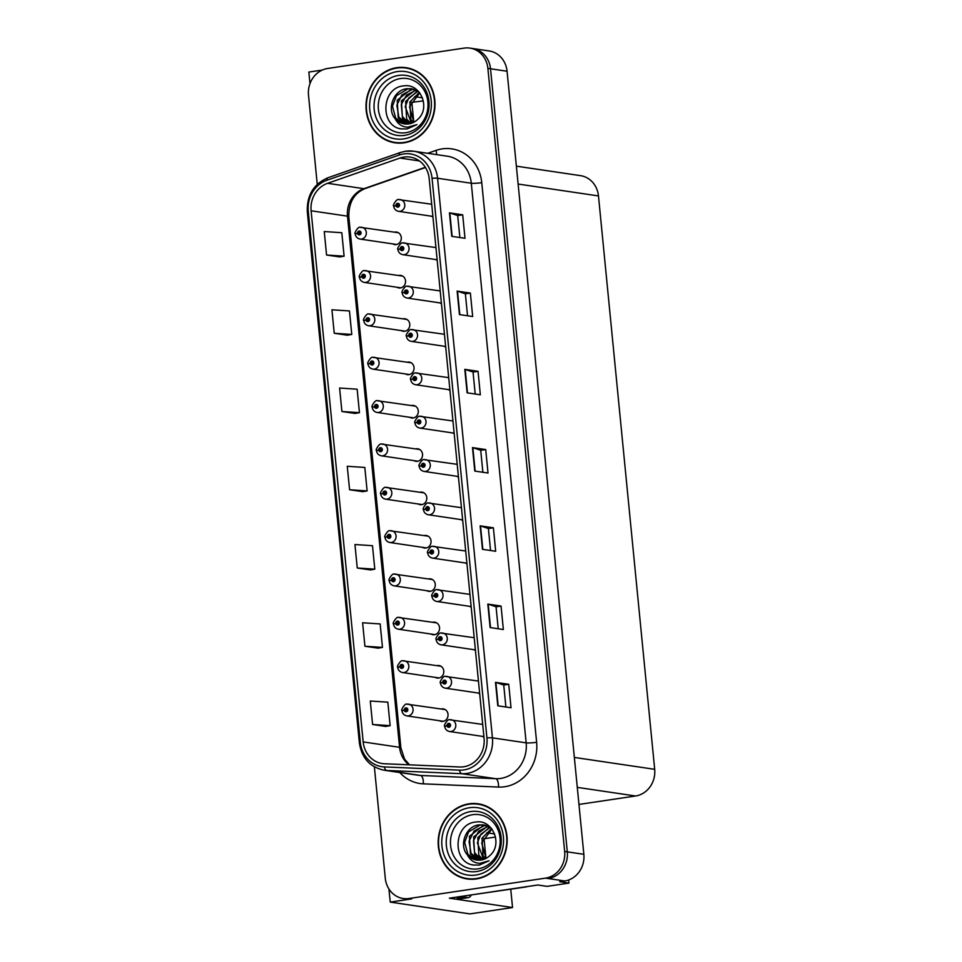 <?xml version="1.0" encoding="UTF-8"?>
<svg xmlns="http://www.w3.org/2000/svg" width="962" height="962" viewBox="0 0 962 962"><rect width="100%" height="100%" fill="white"/><g stroke="black" fill="none" stroke-linecap="round" stroke-linejoin="round"><path stroke-width="1.44" d="M426.719 590.68A6.325 5.736 -81.6 0 0 435.305 585.1A6.325 5.736 -81.6 0 0 428.451 578.944M418.217 503.98A6.325 5.736 -81.6 0 0 426.803 498.4A6.325 5.736 -81.6 0 0 419.949 492.243M430.964 634.03A6.325 5.736 -81.6 0 0 439.562 628.439A6.325 5.736 -81.6 0 0 432.708 622.282M435.221 677.38A6.325 5.736 -81.6 0 0 443.807 671.789A6.325 5.736 -81.6 0 0 436.952 665.632M413.961 460.63A6.325 5.736 -81.6 0 0 422.558 455.05A6.325 5.736 -81.6 0 0 415.704 448.893M409.716 417.292A6.325 5.736 -81.6 0 0 418.302 411.7A6.325 5.736 -81.6 0 0 411.447 405.543M405.459 373.941A6.325 5.736 -81.6 0 0 414.057 368.35A6.325 5.736 -81.6 0 0 407.203 362.193M401.214 330.591A6.325 5.736 -81.6 0 0 409.8 325A6.325 5.736 -81.6 0 0 402.946 318.855M396.957 287.241A6.325 5.736 -81.6 0 0 405.555 281.662A6.325 5.736 -81.6 0 0 398.701 275.505M392.712 243.891A6.325 5.736 -81.6 0 0 401.298 238.311A6.325 5.736 -81.6 0 0 394.444 232.155M422.462 547.33A6.325 5.736 -81.6 0 0 431.06 541.75A6.325 5.736 -81.6 0 0 424.206 535.593M465.187 562.95A6.325 5.736 -81.6 0 0 466.931 563.6M469.432 606.3A6.325 5.736 -81.6 0 0 471.188 606.95M473.677 649.639A6.325 5.736 -81.6 0 0 475.432 650.3M456.685 476.25A6.325 5.736 -81.6 0 0 458.441 476.911M477.934 692.989A6.325 5.736 -81.6 0 0 479.689 693.65M452.429 432.9A6.325 5.736 -81.6 0 0 454.184 433.561M448.184 389.55A6.325 5.736 -81.6 0 0 449.939 390.211M443.927 346.2A6.325 5.736 -81.6 0 0 445.683 346.861M439.682 302.862A6.325 5.736 -81.6 0 0 441.438 303.511M435.425 259.512A6.325 5.736 -81.6 0 0 437.181 260.161M431.18 216.161A6.325 5.736 -81.6 0 0 432.936 216.823M460.93 519.6A6.325 5.736 -81.6 0 0 462.686 520.262M439.466 720.73A6.325 5.736 -81.6 0 0 448.051 715.139A6.325 5.736 -81.6 0 0 441.209 708.982M482.178 736.339A6.325 5.736 -81.6 0 0 483.934 737M388.949 888.996L390.235 902.103L469.949 913.9L512.542 907.539L449.362 898.195L537.842 884.992L547.101 886.363L568.963 883.092L559.704 881.733L564.706 880.976A23.737 21.513 -81.6 0 0 583.85 854.304L507.058 71.224A23.737 21.513 -81.6 0 0 489.105 50.938L472.558 48.497A23.737 21.513 -81.6 0 1 490.524 68.771A23.737 21.513 -81.6 0 0 472.558 48.497L469.913 48.1A23.737 21.513 -81.6 0 0 464.141 48.112L327.645 68.482A23.737 21.513 -81.6 0 0 308.501 95.154L317.256 184.379M568.662 879.977L568.963 883.092M322.258 70.07L308.85 72.066L309.98 83.622M374.362 766.834L385.281 878.234A23.737 21.513 -81.6 0 0 403.246 898.52A23.737 21.513 -81.6 0 0 409.03 898.508L545.526 878.138A23.737 21.513 -81.6 0 0 564.658 851.466L567.303 851.863L490.524 68.771L567.303 851.863A23.737 21.513 -81.6 0 1 548.172 878.534A23.737 21.513 -81.6 0 0 567.303 851.863L583.85 854.304M390.235 902.103L411.676 898.905A23.737 21.513 -81.6 0 1 405.892 898.917L403.246 898.52M516.378 166.161L580.507 175.649A23.737 21.513 98.4 0 1 598.472 195.935L654.689 769.323A23.737 21.513 98.4 0 1 635.557 795.995L578.956 804.436M510.75 889.225L512.542 907.539M494.636 833.946L486.772 832.791M422.462 97.811L414.586 96.645M423.352 100.902L410.774 102.453M485.966 858.344L484.042 838.756L482.948 838.599M484.042 838.756L495.538 837.048M411.868 102.621L413.792 122.21M396.813 67.677A37.975 34.416 -81.6 0 0 366.005 105.279A37.975 34.416 -81.6 0 0 394.937 142.809A37.975 34.416 -81.6 0 0 404.172 142.797A37.975 34.416 -81.6 0 0 434.98 105.195A37.975 34.416 -81.6 0 0 406.048 67.677A37.975 34.416 -81.6 0 0 396.813 67.677M391.799 141.775A37.975 34.416 -81.6 0 0 396.26 142.977M468.987 803.823A37.975 34.416 -81.6 0 0 438.179 841.425A37.975 34.416 -81.6 0 0 467.111 878.943A37.975 34.416 -81.6 0 0 476.358 878.943A37.975 34.416 -81.6 0 0 507.154 841.341A37.975 34.416 -81.6 0 0 478.234 803.811A37.975 34.416 -81.6 0 0 468.987 803.823M463.985 877.909A37.975 34.416 -81.6 0 0 468.446 879.112M403.872 157.083A25.325 22.944 98.4 0 1 410.04 157.083A25.325 22.944 98.4 0 1 429.196 178.716L484.066 738.323A25.325 22.944 98.4 0 1 459.644 766.991L384.499 763.756A25.325 22.944 98.4 0 1 382.347 763.551A25.325 22.944 98.4 0 1 363.179 741.918L311.111 210.786A25.325 22.944 98.4 0 1 327.585 183.309L399.939 158.057A25.325 22.944 98.4 0 1 403.872 157.083M403.571 153.956A28.487 25.818 -81.6 0 0 399.146 155.05L326.791 180.291A28.487 25.818 -81.6 0 0 308.249 211.207L360.329 742.351A28.487 25.818 -81.6 0 0 384.307 766.918L459.451 770.153A28.487 25.818 -81.6 0 0 486.928 737.902L432.058 178.283A28.487 25.818 -81.6 0 0 403.571 153.956M497.799 705.807L511.026 707.767L508.73 684.295L495.49 682.335L497.799 705.807M505.892 707.01L503.727 685.016L495.863 682.419A6.325 0.709 174.4 0 0 495.49 682.335M503.739 685.04L508.73 684.295M490.127 627.561L503.354 629.521L501.058 606.048L487.818 604.088L490.127 627.561M498.22 628.763L496.055 606.769L488.191 604.172A6.325 0.709 174.4 0 0 487.818 604.088M496.067 606.794L501.058 606.048M482.455 549.314L495.683 551.274L493.386 527.801L480.146 525.841L482.455 549.314M490.548 550.517L488.383 528.523L480.519 525.925A6.325 0.709 174.4 0 0 480.146 525.841M488.395 528.547L493.386 527.801M451.767 236.339L464.995 238.287L462.698 214.815L449.458 212.867L451.767 236.339M459.86 237.53L457.696 215.548L449.831 212.939A6.325 0.709 174.4 0 0 449.458 212.867M457.708 215.56L462.698 214.815M459.439 314.586L472.667 316.534L470.37 293.061L457.13 291.101L459.439 314.586M467.532 315.776L465.367 293.795L457.503 291.185A6.325 0.709 174.4 0 0 457.13 291.101M465.38 293.807L470.37 293.061M467.111 392.833L480.339 394.781L478.042 371.308L464.802 369.348L467.111 392.833M475.204 394.023L473.039 372.041L465.175 369.432A6.325 0.709 174.4 0 0 464.802 369.348M473.051 372.053L478.042 371.308M474.783 471.067L488.011 473.027L485.714 449.555L472.474 447.595L474.783 471.067M482.876 472.27L480.711 450.288L472.847 447.679A6.325 0.709 174.4 0 0 472.474 447.595M480.723 450.3L485.714 449.555M564.658 851.466L487.878 68.386A23.737 21.513 -81.6 0 0 469.913 48.1M364.923 646.248L382.467 647.414L380.158 623.929L362.614 622.775L364.923 646.248L378.15 648.172M385.822 726.454L372.595 724.494L390.139 725.661L387.83 702.176L370.286 701.021L372.595 724.494M341.907 411.508L359.451 412.674L357.142 389.201L339.598 388.035L341.907 411.508L355.134 413.432M347.462 335.221L334.235 333.273L351.779 334.427L349.471 310.954L331.926 309.788L334.235 333.273M326.563 255.026L344.107 256.181L341.799 232.708L324.254 231.541L326.563 255.026L339.79 256.938M357.251 568.001L374.795 569.167L372.486 545.694L354.942 544.528L357.251 568.001L370.478 569.925M349.579 489.754L367.123 490.921L364.814 467.448L347.27 466.281L349.579 489.754L362.806 491.678M367.123 490.921L362.674 491.702M359.451 412.674L355.002 413.456M351.779 334.427L347.33 335.209M344.107 256.181L339.658 256.962M374.795 569.167L370.346 569.949M382.467 647.414L378.018 648.196M390.139 725.661L385.69 726.43M479.545 804.04A37.975 34.416 -81.6 0 0 474.927 803.895M407.371 67.893A37.975 34.416 -81.6 0 0 402.753 67.761M407.13 704.16A5.928 5.375 98.4 0 1 413.095 710.016A5.928 5.375 98.4 0 1 406.83 715.896C404.1 715.283 402.489 713.624 402.008 710.918L404.268 710.136A1.972 1.792 -81.6 0 0 407.828 709.511A1.972 1.792 -81.6 0 0 404.256 709.968L405.327 709.848A0.794 0.721 98.4 0 1 406.168 708.994A0.794 0.721 98.4 0 1 406.12 710.569A0.794 0.721 98.4 0 1 405.339 709.92L404.268 710.136M406.71 710.052L405.327 709.848M404.256 709.968L402.489 710.593M406.685 710.124L405.339 709.92M449.843 719.768A5.928 5.375 98.4 0 1 455.808 725.637A5.928 5.375 98.4 0 1 449.555 731.517C446.813 730.892 445.202 729.244 444.721 726.538L446.993 725.745A1.972 1.792 -81.6 0 0 450.553 725.132A1.972 1.792 -81.6 0 0 446.969 725.576L448.051 725.468A0.794 0.721 98.4 0 1 448.881 724.614A0.794 0.721 98.4 0 1 448.653 726.178A0.794 0.721 98.4 0 1 448.051 725.54L446.993 725.745M449.434 725.673L448.051 725.468M446.969 725.576L445.214 726.214M449.398 725.733L448.051 725.54M402.874 660.81A5.928 5.375 98.4 0 1 408.838 666.666A5.928 5.375 98.4 0 1 402.585 672.546C399.843 671.933 398.244 670.273 397.751 667.568L400.024 666.786A1.972 1.792 -81.6 0 0 403.583 666.161A1.972 1.792 -81.6 0 0 400 666.618L401.082 666.51A0.794 0.721 98.4 0 1 401.912 665.656A0.794 0.721 98.4 0 1 401.683 667.219A0.794 0.721 98.4 0 1 401.082 666.57L400.024 666.786M402.465 666.714L401.082 666.51M400 666.618L398.244 667.243M402.441 666.774L401.082 666.57M398.629 617.46A5.928 5.375 98.4 0 1 404.593 623.328A5.928 5.375 98.4 0 1 398.328 629.196C395.598 628.583 393.987 626.923 393.506 624.23L395.767 623.436A1.972 1.792 -81.6 0 0 399.338 622.823A1.972 1.792 -81.6 0 0 395.755 623.268L396.825 623.16A0.794 0.721 98.4 0 1 397.667 622.306A0.794 0.721 98.4 0 1 397.619 623.869A0.794 0.721 98.4 0 1 396.837 623.22L395.767 623.436M398.208 623.364L396.825 623.16M395.755 623.268L393.987 623.893M398.184 623.424L396.837 623.22M394.372 574.11A5.928 5.375 98.4 0 1 400.336 579.978A5.928 5.375 98.4 0 1 394.083 585.846C391.354 585.233 389.742 583.573 389.249 580.88L391.522 580.086A1.972 1.792 -81.6 0 0 395.081 579.473A1.972 1.792 -81.6 0 0 391.498 579.918L392.58 579.809A0.794 0.721 98.4 0 1 393.41 578.956A0.794 0.721 98.4 0 1 393.181 580.519A0.794 0.721 98.4 0 1 392.58 579.882L391.522 580.086M393.963 580.014L392.58 579.809M391.498 579.918L389.742 580.555M393.939 580.074L392.58 579.882M445.586 676.43A5.928 5.375 98.4 0 1 451.551 682.286A5.928 5.375 98.4 0 1 445.298 688.167C442.568 687.553 440.957 685.894 440.476 683.188L442.736 682.395A1.972 1.792 -81.6 0 0 446.296 681.781A1.972 1.792 -81.6 0 0 442.724 682.226L443.795 682.118A0.794 0.721 98.4 0 1 444.624 681.264A0.794 0.721 98.4 0 1 444.588 682.828A0.794 0.721 98.4 0 1 443.807 682.19L442.736 682.395M445.178 682.323L443.795 682.118M442.724 682.226L440.957 682.864M445.153 682.395L443.807 682.19M441.342 633.08A5.928 5.375 98.4 0 1 447.306 638.936A5.928 5.375 98.4 0 1 441.053 644.817C438.311 644.203 436.712 642.544 436.219 639.838L438.492 639.057A1.972 1.792 -81.6 0 0 442.051 638.431A1.972 1.792 -81.6 0 0 438.468 638.876L439.55 638.768A0.794 0.721 98.4 0 1 440.38 637.914A0.794 0.721 98.4 0 1 440.151 639.477A0.794 0.721 98.4 0 1 439.55 638.84L438.492 639.057M440.933 638.972L439.55 638.768M438.468 638.876L436.712 639.514M440.897 639.045L439.55 638.84M437.097 589.73A5.928 5.375 98.4 0 1 443.061 595.586A5.928 5.375 98.4 0 1 436.796 601.466C434.066 600.853 432.455 599.194 431.974 596.488L434.235 595.706A1.972 1.792 -81.6 0 0 437.794 595.081A1.972 1.792 -81.6 0 0 434.223 595.538L435.293 595.43A0.794 0.721 98.4 0 1 436.123 594.564A0.794 0.721 98.4 0 1 436.087 596.139A0.794 0.721 98.4 0 1 435.305 595.49L434.235 595.706M436.676 595.634L435.293 595.43M434.223 595.538L432.455 596.163M436.652 595.694L435.305 595.49M432.84 546.38A5.928 5.375 98.4 0 1 438.804 552.236A5.928 5.375 98.4 0 1 432.551 558.116C429.81 557.503 428.21 555.844 427.717 553.138L429.99 552.356A1.972 1.792 -81.6 0 0 433.549 551.731A1.972 1.792 -81.6 0 0 429.966 552.188L431.048 552.08A0.794 0.721 98.4 0 1 431.878 551.226A0.794 0.721 98.4 0 1 431.649 552.789A0.794 0.721 98.4 0 1 431.048 552.14L429.99 552.356M432.431 552.284L431.048 552.08M429.966 552.188L428.21 552.813M432.407 552.344L431.048 552.14M464.273 895.971A15.825 6.445 -98.5 0 1 464.405 897.125L457.263 898.183A15.825 6.445 81.5 0 0 457.13 897.041M471.212 895.129A15.825 6.445 -98.5 0 1 468.386 897.594A15.825 6.445 -98.5 0 1 467.58 897.594L464.405 897.125M468.386 897.594L461.243 898.664A15.825 6.445 -98.5 0 1 460.437 898.664L457.263 898.183M524.783 886.94L525.42 887.036A15.825 14.346 -81.6 0 0 527.597 886.519M466.185 895.682L525.42 887.036M405.796 132.708A27.381 24.82 98.4 0 1 378.403 109.319A27.381 24.82 98.4 0 1 400.481 78.559A27.381 24.82 98.4 0 1 427.874 101.936A27.381 24.82 98.4 0 1 405.796 132.708M400.841 128.86L407.094 128.944L416.895 124.639L407.696 127.2C402.08 126.948 397.895 124.11 395.166 118.699A17.881 16.21 -81.6 0 0 404.485 123.918A17.881 16.21 -81.6 0 0 408.838 123.906A17.881 16.21 -81.6 0 0 417.977 119.144C430.868 107.876 420.346 83.129 404.064 85.859C381.265 87.049 379.641 125.818 400.841 128.86L401.419 128.956M396.849 68.074A37.578 34.067 98.4 0 1 405.988 68.061A37.578 34.067 98.4 0 1 434.62 105.195A37.578 34.067 98.4 0 1 404.136 142.412A37.578 34.067 98.4 0 1 394.997 142.412A37.578 34.067 98.4 0 1 366.366 105.279A37.578 34.067 98.4 0 1 396.849 68.074M405.988 68.061L408.646 68.458A37.578 34.067 98.4 0 1 411.832 69.096M413.828 122.258L409.511 106.734L419.733 92.893M413.239 122.547L410.858 119.649L409.824 102.068L419.36 92.436M410.906 123.449L406.661 119.023L405.627 101.443L417.496 91.005M411.483 123.268L405.206 106.746L408.658 98.1L417.977 91.318M408.634 123.942L402.453 118.41L401.419 100.818L415.5 89.959M409.199 123.845L402.369 116.462L401.298 104.533L406.565 95.022L415.993 90.187M406.421 124.074L398.256 117.785L397.222 100.204L411.051 89.37L413.456 89.225M406.974 124.062L398.833 117.16L396.849 105.159L401.875 94.901L412.097 89.526L413.973 89.382M395.166 118.699C386.52 109.331 393.482 89.839 406.842 88.744L411.375 88.769L419.155 92.172M404.798 123.954L395.707 118.194L392.448 106.217L396.452 95.707L407.9 88.901L411.892 88.853M400.877 143.122A37.578 34.067 98.4 0 1 397.643 142.809L394.997 142.412M401.671 128.992L399.639 128.535M477.97 868.854A27.381 24.82 98.4 0 1 450.589 845.466A27.381 24.82 98.4 0 1 472.667 814.694A27.381 24.82 98.4 0 1 500.048 838.082A27.381 24.82 98.4 0 1 477.97 868.854M473.015 865.006L479.28 865.091L489.069 860.774L479.882 863.347C474.254 863.094 470.081 860.256 467.352 854.833A17.881 16.21 -81.6 0 0 476.671 860.052A17.881 16.21 -81.6 0 0 481.024 860.052A17.881 16.21 -81.6 0 0 490.163 855.278C503.042 844.023 492.52 819.263 476.238 821.993C453.451 823.183 451.815 861.952 473.015 865.006L473.605 865.091M469.023 804.208A37.578 34.067 98.4 0 1 478.174 804.208A37.578 34.067 98.4 0 1 506.806 841.341A37.578 34.067 98.4 0 1 476.31 878.546A37.578 34.067 98.4 0 1 467.171 878.559A37.578 34.067 98.4 0 1 438.54 841.425A37.578 34.067 98.4 0 1 469.023 804.208M478.174 804.208L480.82 804.593A37.578 34.067 98.4 0 1 484.006 805.242M486.014 858.393L481.685 842.868L491.907 829.04M485.413 858.693L483.044 855.783L482.01 838.203L491.546 828.571M483.08 859.595L478.835 855.17L477.801 837.577L489.67 827.152M483.658 859.403L477.38 842.892L480.844 834.234L490.163 827.464M480.82 860.076L474.639 854.545L473.605 836.964L487.674 826.093M481.373 859.992L474.555 852.597L473.484 840.668L478.739 831.168L488.179 826.334M478.607 860.208L470.442 853.919L469.408 836.339L483.225 825.504L485.63 825.36M479.148 860.208L471.019 853.294L469.035 841.305L474.05 831.036L484.271 825.661L486.147 825.516M467.352 854.833C458.706 845.466 465.668 825.985 479.028 824.891L483.549 824.903L491.329 828.318M476.972 860.088L467.881 854.328L464.634 842.351L468.626 831.853L480.074 825.047L484.078 824.999M473.063 879.256A37.578 34.067 98.4 0 1 469.817 878.943L467.171 878.559M473.857 865.127L471.813 864.682M390.127 530.759A5.928 5.375 98.4 0 1 396.091 536.628A5.928 5.375 98.4 0 1 389.826 542.508C387.097 541.883 385.485 540.223 385.004 537.53L387.265 536.736A1.972 1.792 -81.6 0 0 390.837 536.123A1.972 1.792 -81.6 0 0 387.253 536.568L388.323 536.459A0.794 0.721 98.4 0 1 389.165 535.606A0.794 0.721 98.4 0 1 389.117 537.169A0.794 0.721 98.4 0 1 388.335 536.531L387.265 536.736M389.706 536.664L388.323 536.459M387.253 536.568L385.497 537.205M389.682 536.724L388.335 536.531M385.87 487.421A5.928 5.375 98.4 0 1 391.835 493.278A5.928 5.375 98.4 0 1 385.582 499.158C382.852 498.544 381.241 496.885 380.76 494.179L383.02 493.386A1.972 1.792 -81.6 0 0 386.58 492.772A1.972 1.792 -81.6 0 0 382.996 493.217L384.078 493.109A0.794 0.721 98.4 0 1 384.908 492.255A0.794 0.721 98.4 0 1 384.68 493.819A0.794 0.721 98.4 0 1 384.091 493.181L383.02 493.386M385.461 493.314L384.078 493.109M382.996 493.217L381.241 493.855M385.437 493.374L384.091 493.181M381.625 444.071A5.928 5.375 98.4 0 1 387.59 449.927A5.928 5.375 98.4 0 1 381.325 455.808C378.595 455.194 376.984 453.535 376.503 450.829L378.763 450.048A1.972 1.792 -81.6 0 0 382.335 449.422A1.972 1.792 -81.6 0 0 378.751 449.867L379.822 449.759A0.794 0.721 98.4 0 1 380.663 448.905A0.794 0.721 98.4 0 1 380.435 450.469A0.794 0.721 98.4 0 1 379.834 449.831L378.763 450.048M381.205 449.963L379.822 449.759M378.751 449.867L376.996 450.505M381.18 450.036L379.834 449.831M428.595 503.03A5.928 5.375 98.4 0 1 434.559 508.898A5.928 5.375 98.4 0 1 428.294 514.766C425.565 514.153 423.953 512.493 423.472 509.8L425.733 509.006A1.972 1.792 -81.6 0 0 429.305 508.393A1.972 1.792 -81.6 0 0 425.721 508.838L426.791 508.73A0.794 0.721 98.4 0 1 427.633 507.876A0.794 0.721 98.4 0 1 427.585 509.439A0.794 0.721 98.4 0 1 426.803 508.802L425.733 509.006M428.174 508.934L426.791 508.73M425.721 508.838L423.953 509.463M428.15 508.994L426.803 508.802M424.338 459.68A5.928 5.375 98.4 0 1 430.303 465.548A5.928 5.375 98.4 0 1 424.05 471.416C421.308 470.803 419.709 469.143 419.216 466.45L421.488 465.656A1.972 1.792 -81.6 0 0 425.048 465.043A1.972 1.792 -81.6 0 0 421.464 465.488L422.546 465.38A0.794 0.721 98.4 0 1 423.376 464.526A0.794 0.721 98.4 0 1 423.148 466.089A0.794 0.721 98.4 0 1 422.546 465.452L421.488 465.656M423.929 465.584L422.546 465.38M421.464 465.488L419.709 466.125M423.905 465.644L422.546 465.452M420.093 416.33A5.928 5.375 98.4 0 1 426.058 422.198A5.928 5.375 98.4 0 1 419.793 428.078C417.063 427.453 415.452 425.805 414.971 423.1L417.231 422.306A1.972 1.792 -81.6 0 0 420.803 421.693A1.972 1.792 -81.6 0 0 417.219 422.138L418.29 422.029A0.794 0.721 98.4 0 1 419.131 421.176A0.794 0.721 98.4 0 1 419.083 422.739A0.794 0.721 98.4 0 1 418.302 422.102L417.231 422.306M419.672 422.234L418.29 422.029M417.219 422.138L415.464 422.775M419.648 422.294L418.302 422.102M377.369 400.721A5.928 5.375 98.4 0 1 383.333 406.577A5.928 5.375 98.4 0 1 377.08 412.457C374.35 411.844 372.739 410.185 372.258 407.479L374.519 406.698A1.972 1.792 -81.6 0 0 378.078 406.072A1.972 1.792 -81.6 0 0 374.507 406.529L375.577 406.409A0.794 0.721 98.4 0 1 376.407 405.555A0.794 0.721 98.4 0 1 376.37 407.13A0.794 0.721 98.4 0 1 375.589 406.481L374.519 406.698M376.96 406.625L375.577 406.409M374.507 406.529L372.739 407.154M376.936 406.685L375.589 406.481M373.124 357.371A5.928 5.375 98.4 0 1 379.088 363.227A5.928 5.375 98.4 0 1 372.835 369.107C370.093 368.494 368.482 366.835 368.001 364.129L370.262 363.347A1.972 1.792 -81.6 0 0 373.833 362.722A1.972 1.792 -81.6 0 0 370.25 363.179L371.332 363.071A0.794 0.721 98.4 0 1 372.162 362.217A0.794 0.721 98.4 0 1 371.933 363.78A0.794 0.721 98.4 0 1 371.332 363.131L370.262 363.347M372.715 363.275L371.332 363.071M370.25 363.179L368.494 363.804M372.679 363.335L371.332 363.131M368.867 314.021A5.928 5.375 98.4 0 1 374.831 319.889A5.928 5.375 98.4 0 1 368.578 325.757C365.849 325.144 364.237 323.485 363.756 320.791L366.017 319.997A1.972 1.792 -81.6 0 0 369.576 319.384A1.972 1.792 -81.6 0 0 366.005 319.829L367.075 319.721A0.794 0.721 98.4 0 1 367.905 318.867A0.794 0.721 98.4 0 1 367.869 320.43A0.794 0.721 98.4 0 1 367.087 319.781L366.017 319.997M368.458 319.925L367.075 319.721M366.005 319.829L364.237 320.454M368.434 319.985L367.087 319.781M364.622 270.671A5.928 5.375 98.4 0 1 370.586 276.539A5.928 5.375 98.4 0 1 364.333 282.407C361.592 281.794 359.992 280.134 359.499 277.441L361.772 276.647A1.972 1.792 -81.6 0 0 365.332 276.034A1.972 1.792 -81.6 0 0 361.748 276.479L362.83 276.371A0.794 0.721 98.4 0 1 363.66 275.517A0.794 0.721 98.4 0 1 363.432 277.08A0.794 0.721 98.4 0 1 362.83 276.443L361.772 276.647M364.213 276.575L362.83 276.371M361.748 276.479L359.992 277.116M364.177 276.635L362.83 276.443M360.377 227.321A5.928 5.375 98.4 0 1 366.342 233.189A5.928 5.375 98.4 0 1 360.077 239.069C357.347 238.444 355.736 236.796 355.255 234.091L357.515 233.297A1.972 1.792 -81.6 0 0 361.075 232.684A1.972 1.792 -81.6 0 0 357.503 233.129L358.573 233.02A0.794 0.721 98.4 0 1 359.403 232.167A0.794 0.721 98.4 0 1 359.367 233.73A0.794 0.721 98.4 0 1 358.585 233.093L357.515 233.297M359.956 233.225L358.573 233.02M357.503 233.129L355.736 233.766M359.932 233.285L358.585 233.093M415.837 372.991A5.928 5.375 98.4 0 1 421.801 378.848A5.928 5.375 98.4 0 1 415.548 384.728C412.818 384.115 411.207 382.455 410.726 379.749L412.987 378.968A1.972 1.792 -81.6 0 0 416.546 378.343A1.972 1.792 -81.6 0 0 412.963 378.787L414.045 378.679A0.794 0.721 98.4 0 1 414.875 377.825A0.794 0.721 98.4 0 1 414.646 379.389A0.794 0.721 98.4 0 1 414.045 378.751L412.987 378.968M415.428 378.884L414.045 378.679M412.963 378.787L411.207 379.425M415.404 378.956L414.045 378.751M411.592 329.641A5.928 5.375 98.4 0 1 417.556 335.497A5.928 5.375 98.4 0 1 411.291 341.378C408.561 340.764 406.95 339.105 406.469 336.399L408.73 335.618A1.972 1.792 -81.6 0 0 412.301 334.992A1.972 1.792 -81.6 0 0 408.718 335.437L409.788 335.329A0.794 0.721 98.4 0 1 410.63 334.475A0.794 0.721 98.4 0 1 410.582 336.039A0.794 0.721 98.4 0 1 409.8 335.401L408.73 335.618M411.171 335.534L409.788 335.329M408.718 335.437L406.962 336.075M411.147 335.606L409.8 335.401M407.335 286.291A5.928 5.375 98.4 0 1 413.299 292.147A5.928 5.375 98.4 0 1 407.046 298.028C404.317 297.414 402.705 295.755 402.224 293.049L404.485 292.268A1.972 1.792 -81.6 0 0 408.044 291.642A1.972 1.792 -81.6 0 0 404.473 292.099L405.543 291.991A0.794 0.721 98.4 0 1 406.373 291.125A0.794 0.721 98.4 0 1 406.337 292.701A0.794 0.721 98.4 0 1 405.555 292.051L404.485 292.268M406.926 292.195L405.543 291.991M404.473 292.099L402.705 292.725M406.902 292.256L405.555 292.051M403.09 242.941A5.928 5.375 98.4 0 1 409.054 248.809A5.928 5.375 98.4 0 1 402.789 254.677C400.06 254.064 398.448 252.405 397.967 249.711L400.228 248.917A1.972 1.792 -81.6 0 0 403.799 248.304A1.972 1.792 -81.6 0 0 400.216 248.749L401.298 248.641A0.794 0.721 98.4 0 1 402.128 247.787A0.794 0.721 98.4 0 1 401.9 249.35A0.794 0.721 98.4 0 1 401.298 248.701L400.228 248.917M402.681 248.845L401.298 248.641M400.216 248.749L398.46 249.374M402.645 248.905L401.298 248.701M398.833 199.591A5.928 5.375 98.4 0 1 404.798 205.459A5.928 5.375 98.4 0 1 398.545 211.327C395.815 210.714 394.204 209.055 393.723 206.361L395.983 205.567A1.972 1.792 -81.6 0 0 399.543 204.954A1.972 1.792 -81.6 0 0 395.971 205.399L397.041 205.291A0.794 0.721 98.4 0 1 397.871 204.437A0.794 0.721 98.4 0 1 397.643 206A0.794 0.721 98.4 0 1 397.053 205.363L395.983 205.567M398.424 205.495L397.041 205.291M395.971 205.399L394.204 206.024M398.4 205.555L397.053 205.363M507.058 71.224L487.878 68.386M564.706 880.976L545.526 878.138M654.689 769.323L574.35 757.431M598.472 195.935L518.121 184.043M635.557 795.995L577.284 787.373M427.717 153.295L436.039 150.397A39.562 35.859 98.4 0 1 481.758 182.66L536.628 742.279A7.912 0.89 -5.6 0 1 526.166 742.856L471.296 183.237A31.65 28.68 -81.6 0 0 447.342 156.205L413.612 151.214A31.65 28.68 98.4 0 1 437.566 178.247A7.912 0.89 174.4 0 0 432.058 178.283M536.628 742.279A39.562 35.859 98.4 0 1 504.725 786.736A39.562 35.859 98.4 0 1 498.472 787.072L423.316 783.838A39.562 35.859 98.4 0 1 399.831 772.546M500.649 778.426A31.65 28.68 -81.6 0 0 526.166 742.856L492.436 737.866A31.65 28.68 98.4 0 1 461.904 773.701L386.76 770.466A31.65 28.68 98.4 0 1 384.066 770.213L417.809 775.204A31.65 28.68 -81.6 0 0 420.502 775.456L495.646 778.691A31.65 28.68 -81.6 0 0 500.649 778.426M405.904 151.214A31.65 28.68 98.4 0 1 413.612 151.214L405.507 151.214L400.384 152.489A7.912 3.018 70.8 0 0 399.146 155.05M400.384 152.489L328.03 177.73C313.648 183.958 306.746 195.298 307.311 211.736A7.912 0.89 -5.6 0 1 308.249 211.207M360.329 742.351A7.912 0.89 174.4 0 0 359.379 742.868C361.724 758.044 369.949 767.159 384.066 770.213M384.307 766.918A7.912 3.331 92.5 0 0 386.76 770.466L420.502 775.456A7.912 3.331 -87.5 0 1 423.316 783.838M328.03 177.73A7.912 3.018 70.8 0 0 326.791 180.291M459.451 770.153A7.912 3.331 92.5 0 0 461.904 773.701L495.646 778.691A7.912 3.331 -87.5 0 1 498.472 787.072M486.928 737.902A7.912 0.89 -5.6 0 1 492.436 737.866L437.566 178.247L471.296 183.237A7.912 0.89 -5.6 0 0 481.758 182.66M409.03 898.508L411.676 898.905M436.039 150.397A7.912 3.018 -109.2 0 1 436.592 154.605M363.179 741.918L399.567 747.306A25.325 22.944 -81.6 0 0 408.994 764.814M399.939 158.057L419.408 160.943M327.585 183.309L363.973 188.684A25.325 22.944 -81.6 0 0 347.486 216.161L399.567 747.306A14.238 1.599 -5.6 0 1 400.877 747.835L404.569 759.102L409.535 764.838M425.324 167.28L363.973 188.684A14.238 5.435 -109.2 0 0 365.067 188.6C354.112 193.146 348.701 202.513 348.797 216.703L400.877 747.835M311.111 210.786L347.486 216.161A14.238 1.599 -5.6 0 1 348.797 216.703M475.156 471.127L472.847 447.679M467.484 392.881L465.175 369.432M459.812 314.634L457.503 291.185M452.14 236.387L449.831 212.939M482.828 549.374L480.519 525.925M490.5 627.621L488.191 604.172M498.172 705.867L495.863 682.419M467.58 897.594L460.437 898.664M404.509 135.377A30.315 27.477 98.4 0 1 374.182 109.488A30.315 27.477 98.4 0 1 398.629 75.421A30.315 27.477 98.4 0 1 425.986 90.632A30.315 27.477 98.4 0 1 420.659 126.599A30.315 27.477 98.4 0 1 404.509 135.377M397.198 71.597A34.019 30.832 98.4 0 1 431.216 100.649A34.019 30.832 98.4 0 1 403.787 138.889A34.019 30.832 98.4 0 1 369.769 109.824A34.019 30.832 98.4 0 1 397.198 71.597M476.683 871.524A30.315 27.477 98.4 0 1 446.368 845.622A30.315 27.477 98.4 0 1 470.803 811.555A30.315 27.477 98.4 0 1 498.16 826.779A30.315 27.477 98.4 0 1 492.845 862.734A30.315 27.477 98.4 0 1 476.683 871.524M469.372 807.731A34.019 30.832 98.4 0 1 503.403 836.796A34.019 30.832 98.4 0 1 475.974 875.023A34.019 30.832 98.4 0 1 441.943 845.971A34.019 30.832 98.4 0 1 469.372 807.731M307.311 211.736L359.379 742.868M425.469 167.52L365.067 188.6M445.153 709.571L406.926 704.16C405.098 702.765 400.457 710.738 401.96 710.437M443.41 721.308L406.83 715.896M482.708 724.422L449.639 719.768C447.811 718.373 443.169 726.358 444.672 726.045M483.898 736.591L449.555 731.517M440.897 666.221L402.669 660.81C400.853 659.415 396.2 667.387 397.703 667.087M439.165 677.957L402.585 672.546M436.652 622.871L398.424 617.46C396.597 616.065 391.955 624.037 393.458 623.737M434.92 634.607L398.328 629.196M432.407 579.521L394.179 574.11C392.352 572.715 387.698 580.687 389.201 580.387M430.663 591.269L394.083 585.846M478.451 681.072L445.394 676.43C443.566 675.035 438.925 683.008 440.428 682.707M479.653 693.241L445.298 688.167M474.206 637.722L441.137 633.08C439.309 631.685 434.668 639.658 436.171 639.357M475.396 649.903L441.053 644.817M469.949 594.372L436.892 589.73C435.064 588.335 430.423 596.308 431.926 596.007M471.152 606.553L436.796 601.466M465.704 551.022L432.635 546.38C430.808 544.985 426.166 552.958 427.669 552.657M466.895 563.203L432.551 558.116M425.986 90.632C431.385 103.692 429.605 115.668 420.659 126.599M412.421 88.925L411.375 88.769M498.16 826.779C503.559 839.826 501.791 851.815 492.845 862.734M484.607 825.059L483.549 824.903M428.15 536.171L389.923 530.759C388.095 529.365 383.453 537.349 384.956 537.036M426.419 547.919L389.826 542.508M423.905 492.833L385.678 487.409C383.85 486.014 379.208 493.999 380.712 493.698M422.162 504.569L385.582 499.158M419.648 449.482L381.421 444.071C379.593 442.676 374.952 450.649 376.455 450.348M417.917 461.219L381.325 455.808M461.447 507.683L428.391 503.03C426.563 501.635 421.921 509.607 423.424 509.307M462.65 519.853L428.294 514.766M457.203 464.333L424.146 459.68C422.318 458.285 417.664 466.269 419.167 465.957M458.393 476.503L424.05 471.416M452.958 420.983L419.889 416.33C418.061 414.935 413.419 422.919 414.923 422.619M454.148 433.153L419.793 428.078M415.404 406.132L377.176 400.721C375.348 399.326 370.707 407.299 372.21 406.998M413.66 417.869L377.08 412.457M411.147 362.782L372.919 357.371C371.091 355.976 366.45 363.949 367.953 363.648M409.415 374.519L372.835 369.107M406.902 319.432L368.674 314.021C366.847 312.626 362.205 320.599 363.708 320.298M405.158 331.168L368.578 325.757M402.645 276.082L364.418 270.671C362.59 269.276 357.948 277.26 359.451 276.948M400.913 287.83L364.333 282.407M398.4 232.732L360.173 227.321C358.345 225.926 353.703 233.91 355.206 233.598M396.657 244.48L360.077 239.069M448.701 377.633L415.644 372.991C413.816 371.597 409.175 379.569 410.678 379.268M449.891 389.802L415.548 384.728M444.456 334.283L411.387 329.641C409.559 328.246 404.918 336.219 406.421 335.918M445.647 346.464L411.291 341.378M440.199 290.933L407.142 286.291C405.315 284.896 400.673 292.869 402.176 292.568M441.39 303.114L407.046 298.028M435.954 247.583L402.886 242.941C401.058 241.546 396.416 249.519 397.919 249.218M437.145 259.764L402.789 254.677M431.697 204.245L398.641 199.591C396.813 198.196 392.171 206.169 393.674 205.868M432.9 216.414L398.545 211.327"/></g></svg>
